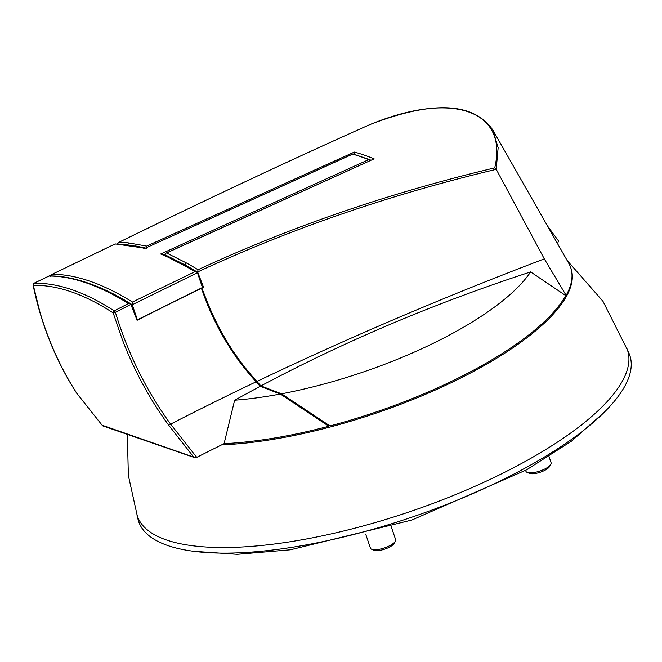 <?xml version="1.0" encoding="UTF-8"?>
<svg xmlns="http://www.w3.org/2000/svg" width="662" height="662" viewBox="0 0 662 662"><rect width="100%" height="100%" fill="white"/><g stroke="black" fill="none" stroke-linecap="round" stroke-linejoin="round"><path stroke-width="0.99" d="M365.664 534.052L370.439 548.144A13.298 4.278 -18.7 0 0 371.647 549.261A13.298 4.278 -18.7 0 0 371.928 549.369A13.298 4.278 -18.7 0 0 384.696 547.83A13.298 4.278 -18.7 0 0 395.346 541.243A13.298 4.278 -18.7 0 0 395.628 539.613L391.25 526.679M373.749 550.147A11.304 3.633 -18.7 0 0 373.964 550.246A11.304 3.633 -18.7 0 0 374.195 550.337A11.304 3.633 -18.7 0 0 385.052 549.021A11.304 3.633 -18.7 0 0 394.105 543.428L395.346 541.243M525.611 470.359L525.918 471.253A13.298 4.278 -18.7 0 0 527.134 472.378A13.298 4.278 -18.7 0 0 527.407 472.486A13.298 4.278 -18.7 0 0 540.175 470.939A13.298 4.278 -18.7 0 0 550.825 464.36A13.298 4.278 -18.7 0 0 551.107 462.73L548.997 456.49M529.228 473.256A11.304 3.633 -18.7 0 0 529.443 473.363A11.304 3.633 -18.7 0 0 529.674 473.446A11.304 3.633 -18.7 0 0 540.531 472.138A11.304 3.633 -18.7 0 0 549.584 466.544L550.825 464.36M127.344 434.371L128.362 475.523L137.257 515.731A258.726 83.238 -18.7 0 0 166.344 539.935A258.726 83.238 -18.7 0 0 456.987 493.993A258.726 83.238 -18.7 0 0 627.386 349.834L602.974 301.309L567.168 260.514M136.91 514.672L137.994 519.19A259.247 83.404 -18.7 0 0 167.726 545.521A259.247 83.404 -18.7 0 0 461.993 498.221A259.247 83.404 -18.7 0 0 628.9 353.02L627.013 348.783M327.922 425.227A222.076 71.446 161.3 0 1 327.384 425.368M132.276 304.735L137.382 319.82L202.448 287.515L197.433 272.752L132.276 304.735A496.268 180.271 -116.3 0 0 90.049 283.791M136.802 319.622L137.382 319.82M164.797 254.423L163.911 254.845M115.246 243.922L51.793 274.449L115.039 243.972M194.918 271.701A497.27 180.635 -116.3 0 0 160.676 254.009L162.322 254.183L196.821 272.14L194.918 271.701L132.45 302.046A497.956 180.883 63.7 0 0 52.141 274.308L50.61 276.261M160.676 254.009L368.651 159.674L370.232 159.865L353.103 153.948L144.647 248.473A497.27 180.635 -116.3 0 0 114.907 244.063M132.45 302.046L132.201 304.446M352.813 153.981L144.647 248.473M196.821 272.14L197.433 272.752M496.243 169.348C390.63 194.396 291.115 228.597 197.698 271.933L197.814 272.421A495.524 179.998 -116.3 0 0 184.739 264.775L164.805 254.638L165.79 253.207L166.592 252.967L186.163 262.822A497.212 180.61 63.7 0 1 198.012 269.732C290.891 226.76 389.794 192.808 494.713 167.883C508.648 110.124 451.964 90.595 369.669 124.696L369.661 124.696C432.319 100.434 473.363 102.188 492.793 129.967L498.147 147.742L496.202 169.265L544.296 258.875A1329.784 427.809 -18.7 0 0 256.897 381.444C235.093 357.637 218.146 330.115 206.072 298.885L201.769 287.854M197.814 272.421L203.54 287.3A1341.411 431.55 -18.7 0 0 202.133 287.978M544.296 258.875L566.151 295.401A231.402 74.442 -18.7 0 0 568.815 263.418L492.842 130.05M145.4 248.027L135.569 245.958M164.921 255.267A267.696 234.067 -70.9 0 1 164.846 254.895L164.805 254.638M184.739 264.775L183.589 264.378M202.224 286.845L203.54 287.3M326.143 424.615L329.966 425.931A230.972 74.309 -18.7 0 0 565.704 295.575A1329.784 427.809 161.3 0 1 566.151 295.401M256.897 381.444L260.911 385.913L281.54 393.816L329.966 425.931M547.416 225.858L558.455 240.869L557.603 243.724M260.911 385.913C345.456 340.938 435.364 302.939 530.626 271.917L565.704 295.575M281.54 393.816A208.116 66.953 -18.7 0 0 530.626 271.917M186.163 262.822L185.095 264.817M165.79 253.207L373.451 159.17L166.592 252.967M127.609 244.957L128.494 242.904L146.674 246.09L354.327 152.078A488.928 177.606 63.7 0 1 374.237 158.954M369.669 124.696C292.438 159.128 208.82 198.36 118.804 242.383L118.457 242.515C208.547 198.468 292.281 159.186 369.661 124.696L369.661 124.696M198.012 269.732L197.698 271.933M354.137 154.519L354.327 152.078M494.713 167.883L496.202 169.265M146.484 248.308L146.674 246.09M128.494 242.904A497.212 180.61 63.7 0 0 118.804 242.383L117.257 244.146M224.087 443.648A230.972 74.309 -18.7 0 0 328.832 426.237L280.349 394.039L260.158 386.31L256.128 381.808A1329.784 427.809 -18.7 0 0 170.622 424.119L196.755 457.359A1329.784 427.809 161.3 0 1 224.087 443.648L234.638 400.22L260.158 386.31M170.622 424.119C146.302 390.696 127.898 353.458 115.411 312.406L130.861 304.355L137.067 320.309A1341.411 431.55 -18.7 0 1 201.422 288.326L205.361 299.224C217.277 330.173 234.199 357.695 256.128 381.808M234.638 400.22A208.116 66.953 -18.7 0 0 280.349 394.039M196.755 457.359L194.628 457.608L193.743 457.119L168.578 425.054C149.72 399.169 134.353 370.828 122.495 340.036L113.177 312.911C84.19 294.094 57.561 284.9 33.307 285.322L39.77 311.463C48.409 341.145 60.772 368.444 76.866 393.377L76.676 393.228C55.831 360.873 41.309 324.827 33.1 285.09A1.688 0.654 -11.6 0 0 33.307 285.322A1.688 1.539 89 0 1 34.118 283.212A1.688 0.538 -115.8 0 0 34.019 283.228A1.688 0.538 -115.8 0 0 33.928 283.319M76.866 393.377L102.577 425.774L76.684 393.236M128.445 303.486L130.356 303.899C100.351 285.264 73.35 275.922 49.352 275.888L34.118 283.212C58.463 282.831 85.175 292.058 114.261 310.892L128.445 303.486A497.973 180.892 -116.3 0 0 48.98 276.037M193.743 457.119L103.396 425.649M114.261 310.892A1.688 1.365 122.9 0 0 113.177 312.911L115.411 312.406A1.688 0.679 -117.9 0 0 114.261 310.892M168.578 425.054L170.589 424.143M570.876 268.118A231.402 74.442 161.3 0 1 457.98 379.409A231.402 74.442 161.3 0 1 221.662 444.856M368.651 159.674A489.152 177.681 -116.3 0 0 352.623 154.138M373.964 550.246L371.647 549.261M193.503 551.272L237.112 554.317L290.353 549.808L411.847 520.026L526.456 469.888L571.496 441.14L604.29 412.227M529.443 473.363L527.134 472.378M329.055 425.616L328.187 425.848M115.246 243.93L145.011 248.209M49.12 275.938L34.019 283.228A1.688 1.688 0 0 0 33.1 285.09M102.701 425.856L194.628 457.608"/></g></svg>
